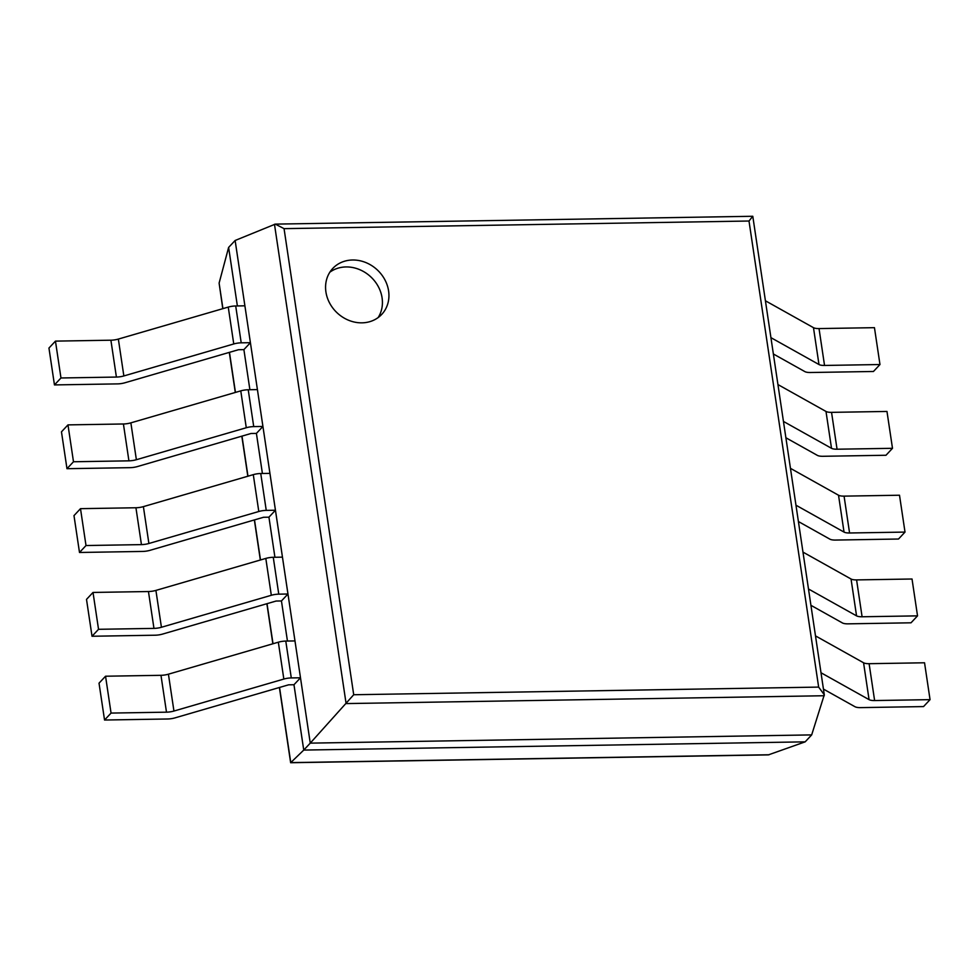 <?xml version="1.0" encoding="UTF-8"?>
<svg xmlns="http://www.w3.org/2000/svg" width="979" height="979" viewBox="0 0 979 979"><rect width="100%" height="100%" fill="white"/><g stroke="black" fill="none" stroke-linecap="round" stroke-linejoin="round"><path stroke-width="1.47" d="M104.545 720.03L99.026 683.171L105.548 676.22L111.055 713.079L104.545 720.03L167.593 718.99A9.851 3.194 171.5 0 0 175.045 717.864L288.585 684.823L293.969 684.737L303.747 750.073L290.641 762.727L279.394 687.503M287.447 641.049L281.45 600.959L287.961 594.008L282.454 557.149L273.263 557.296A9.851 3.194 -8.5 0 0 265.811 558.422L155.906 590.41A9.851 3.194 171.5 0 1 148.453 591.536L93.017 592.442L98.536 629.301L153.96 628.396A9.851 3.194 171.5 0 0 161.425 627.27L271.318 595.281A9.851 3.194 -8.5 0 1 278.77 594.155L287.961 594.008M274.928 557.271L268.931 517.181L275.442 510.23L269.935 473.371L260.744 473.518A9.851 3.194 -8.5 0 0 253.292 474.644L143.387 506.632A9.851 3.194 171.5 0 1 135.934 507.758L80.498 508.664L86.005 545.536L141.441 544.618A9.851 3.194 171.5 0 0 148.894 543.492L258.799 511.503A9.851 3.194 -8.5 0 1 266.251 510.389L275.442 510.23M262.409 473.493L256.412 433.403L262.923 426.452L257.416 389.593L248.225 389.752A9.851 3.194 -8.5 0 0 240.773 390.866L130.868 422.855A9.851 3.194 171.5 0 1 123.415 423.98L67.979 424.886L73.486 461.758L128.922 460.84A9.851 3.194 171.5 0 0 136.375 459.714L246.28 427.737A9.851 3.194 -8.5 0 1 253.732 426.611L262.923 426.452M249.89 389.715L243.893 349.625L250.404 342.687L244.897 305.815L235.706 305.974A9.851 3.194 -8.5 0 0 228.254 307.088L118.349 339.077A9.851 3.194 171.5 0 1 110.896 340.202L55.46 341.12L60.967 377.98L116.403 377.062A9.851 3.194 171.5 0 0 123.856 375.948L233.761 343.959A9.851 3.194 -8.5 0 1 241.213 342.834L250.404 342.687M237.371 305.938L228.621 247.418L219.112 283.102L222.784 308.691M228.621 247.418L235.131 240.479L310.257 743.134L303.747 750.073L805.166 741.849L768.356 754.882L290.641 762.727M805.166 741.849L811.677 734.899L824.294 694.772L818.652 687.099L748.996 221.021L752.778 216.273L275.307 224.118L284.057 228.645L748.996 221.021M284.057 228.645L353.713 694.735L310.257 743.134L811.677 734.899M235.131 240.479L275.307 224.118M388.59 290.898A33.58 29.394 43.2 0 0 365.681 262.494A33.58 29.394 43.2 0 0 332.762 268.454A33.58 29.394 43.2 0 0 337.143 312.864A33.58 29.394 43.2 0 0 381.749 314.381A33.58 29.394 43.2 0 0 388.59 290.898M378.163 317.551A33.58 29.394 43.2 0 0 382.079 297.849A33.58 29.394 43.2 0 0 361.63 270.534A33.58 29.394 43.2 0 0 329.825 272.223M60.967 377.98L54.457 384.918L48.95 348.059L55.46 341.12M54.457 384.918L117.504 383.89A9.851 3.194 171.5 0 0 124.957 382.765L238.509 349.711L243.893 349.625M824.538 365.448L819.031 328.577L874.455 327.671L879.974 364.531L824.538 365.448A9.851 3.194 -8.5 0 1 818.982 364.531L770.926 337.645M819.031 328.577A9.851 3.194 -8.5 0 1 813.476 327.671L765.419 300.786M773.373 353.982L804.86 371.604A9.851 3.194 -8.5 0 0 810.404 372.509L873.452 371.482L879.974 364.531M73.486 461.758L66.976 468.696L61.469 431.837L67.979 424.886M66.976 468.696L130.023 467.668A9.851 3.194 171.5 0 0 137.488 466.542L251.028 433.489L256.412 433.403M837.057 449.214L831.55 412.355L886.974 411.449L892.493 448.309L837.057 449.214A9.851 3.194 -8.5 0 1 831.514 448.309L783.445 421.423M831.55 412.355A9.851 3.194 -8.5 0 1 825.995 411.449L777.938 384.563M785.892 437.76L817.379 455.382A9.851 3.194 -8.5 0 0 822.923 456.287L885.983 455.259L892.493 448.309M86.005 545.536L79.495 552.474L73.988 515.615L80.498 508.664M79.495 552.474L142.555 551.434A9.851 3.194 171.5 0 0 150.007 550.32L263.547 517.267L268.931 517.181M849.576 532.992L844.069 496.133L899.505 495.227L905.012 532.087L849.576 532.992A9.851 3.194 -8.5 0 1 844.033 532.087L795.964 505.201M844.069 496.133A9.851 3.194 -8.5 0 1 838.526 495.227L790.457 468.341M798.411 521.538L829.898 539.16A9.851 3.194 -8.5 0 0 835.454 540.065L898.502 539.025L905.012 532.087M98.536 629.301L92.026 636.252L86.507 599.393L93.017 592.442M92.026 636.252L155.074 635.212A9.851 3.194 171.5 0 0 162.526 634.098L276.066 601.045L281.45 600.959M862.095 616.77L856.588 579.911L912.024 579.005L917.531 615.864L862.095 616.77A9.851 3.194 -8.5 0 1 856.552 615.864L808.483 588.979M856.588 579.911A9.851 3.194 -8.5 0 1 851.045 579.005L802.976 552.107M810.93 605.316L842.417 622.938A9.851 3.194 -8.5 0 0 847.973 623.843L911.021 622.803L917.531 615.864M105.548 676.22L160.972 675.314A9.851 3.194 171.5 0 0 168.425 674.188L278.33 642.2A9.851 3.194 -8.5 0 1 285.782 641.074L294.973 640.927L300.492 677.786L293.969 684.737M111.055 713.079L166.491 712.174A9.851 3.194 171.5 0 0 173.944 711.048L283.837 679.059A9.851 3.194 -8.5 0 1 291.289 677.933L300.492 677.786M874.614 700.548L869.107 663.689L924.543 662.783L930.05 699.642L874.614 700.548A9.851 3.194 -8.5 0 1 869.071 699.642L821.014 672.757M869.107 663.689A9.851 3.194 -8.5 0 1 863.564 662.771L815.495 635.885M823.449 689.094L854.948 706.703A9.851 3.194 -8.5 0 0 860.492 707.621L923.54 706.581L930.05 699.642M769.115 754.76L290.775 762.604L279.541 687.454M273.019 643.741L267.022 603.676M260.5 559.976L254.503 519.898M247.968 476.198L241.984 436.12M235.45 392.42L229.465 352.342M222.931 308.642L219.112 283.102M824.257 695.739L346.101 703.583L274.475 224.264M353.713 694.735L818.652 687.099M116.403 377.062L110.896 340.202M123.856 375.948L118.349 339.077M233.761 343.959L228.254 307.088M241.213 342.834L235.706 305.974M818.982 364.531L813.476 327.671M128.922 460.84L123.415 423.98M136.375 459.714L130.868 422.855M246.28 427.737L240.773 390.866M253.732 426.611L248.225 389.752M831.514 448.309L825.995 411.449M141.441 544.618L135.934 507.758M148.894 543.492L143.387 506.632M258.799 511.503L253.292 474.644M266.251 510.389L260.744 473.518M844.033 532.087L838.526 495.227M153.96 628.396L148.453 591.536M161.425 627.27L155.906 590.41M271.318 595.281L265.811 558.422M278.77 594.155L273.263 557.296M856.552 615.864L851.045 579.005M166.491 712.174L160.972 675.314M173.944 711.048L168.425 674.188M283.837 679.059L278.33 642.2M291.289 677.933L285.782 641.074M869.071 699.642L863.564 662.771M272.86 643.79L266.875 603.725M260.341 560.012L254.356 519.947M247.822 476.235L241.825 436.169M235.303 392.457L229.306 352.391M824.294 694.772L752.79 216.286"/></g></svg>
